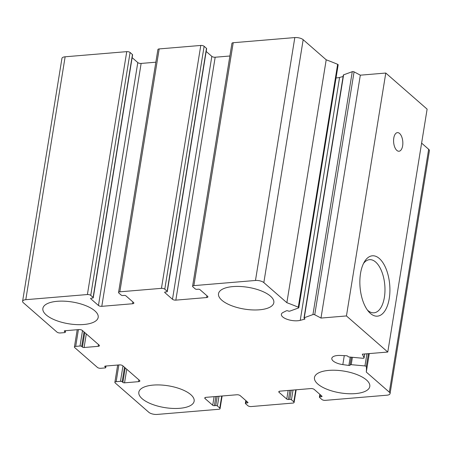 <?xml version="1.0" encoding="UTF-8"?>
<svg xmlns="http://www.w3.org/2000/svg" width="452" height="452" viewBox="0 0 452 452"><rect width="100%" height="100%" fill="white"/><g stroke="black" fill="none" stroke-linecap="round" stroke-linejoin="round"><path stroke-width="0.68" d="M122.882 382.403A1.243 0.492 9.2 0 0 124.549 382.833L138.6 381.657A2.492 0.983 9.2 0 0 139.877 381.025A2.492 0.983 9.2 0 0 139.583 380.443L122.752 365.747A2.492 0.983 9.2 0 0 119.413 364.894L105.361 366.069A1.243 0.492 9.2 0 0 104.723 366.391A1.243 0.492 9.2 0 0 104.87 366.679L105.61 367.323A1.243 0.492 9.2 0 1 105.757 367.612A1.243 0.492 9.2 0 1 105.118 367.928L100.796 368.29A2.492 0.983 9.2 0 1 97.451 367.442L74.716 347.588A2.492 0.983 9.2 0 1 74.422 347.006A2.492 0.983 9.2 0 1 75.699 346.373L80.021 346.012A1.243 0.492 9.2 0 1 81.693 346.435L82.428 347.085A1.243 0.492 9.2 0 0 84.1 347.509L98.152 346.334A2.492 0.983 9.2 0 0 99.429 345.701A2.492 0.983 9.2 0 0 99.135 345.119L82.304 330.423A2.492 0.983 9.2 0 0 78.959 329.57L64.907 330.751A1.243 0.492 9.2 0 0 64.269 331.067A1.243 0.492 9.2 0 0 64.421 331.356L65.156 332A1.243 0.492 9.2 0 1 65.303 332.288A1.243 0.492 9.2 0 1 64.664 332.604L60.342 332.966A2.492 0.983 9.2 0 1 57.003 332.118L23.34 302.721A6.226 2.452 9.2 0 1 22.6 301.275A6.226 2.452 9.2 0 1 25.792 299.693L87.4 294.534A2.492 0.983 9.2 0 1 90.745 295.388L93.106 297.45A1.243 0.492 9.2 0 1 93.253 297.738A1.243 0.492 9.2 0 1 92.615 298.054L91.264 298.167A1.243 0.492 9.2 0 0 90.626 298.484A1.243 0.492 9.2 0 0 90.773 298.778L98.451 305.479A2.492 0.983 9.2 0 0 101.796 306.332L132.6 303.75A2.492 0.983 9.2 0 0 133.877 303.117A2.492 0.983 9.2 0 0 133.583 302.541L125.905 295.834A1.243 0.492 9.2 0 0 124.232 295.41L122.882 295.523A1.243 0.492 9.2 0 1 121.209 295.099L118.848 293.037A2.492 0.983 9.2 0 1 118.554 292.455A2.492 0.983 9.2 0 1 119.831 291.822L161.443 288.342A2.492 0.983 9.2 0 1 164.782 289.19L167.144 291.252A1.243 0.492 9.2 0 1 167.297 291.54A1.243 0.492 9.2 0 1 166.658 291.856L165.308 291.969A1.243 0.492 9.2 0 0 164.669 292.286A1.243 0.492 9.2 0 0 164.816 292.58L172.489 299.281A2.492 0.983 9.2 0 0 175.834 300.134L206.637 297.552A2.492 0.983 9.2 0 0 207.914 296.919A2.492 0.983 9.2 0 0 207.621 296.342L199.942 289.636A1.243 0.492 9.2 0 0 198.27 289.212L196.919 289.325A1.243 0.492 9.2 0 1 195.247 288.901L192.885 286.839A2.492 0.983 9.2 0 1 192.592 286.257A2.492 0.983 9.2 0 1 193.868 285.624L255.476 280.472A6.226 2.452 9.2 0 1 263.832 282.596L286.862 302.704A161.872 63.766 9.2 0 1 298.297 307.207A1.243 0.492 9.2 0 1 298.817 307.716A1.243 0.492 9.2 0 1 298.552 307.959L289.885 311.112A1.243 0.492 9.2 0 1 288.15 310.953A1.243 0.492 9.2 0 0 286.336 310.823L283.088 312.439A11.204 4.413 9.2 0 0 281.381 314.321A11.204 4.413 9.2 0 0 287.851 319.547A11.204 4.413 9.2 0 0 300.241 320.344L304.552 319.214A1.243 0.492 9.2 0 0 304.914 318.942A1.243 0.492 9.2 0 0 304.456 318.462A1.243 0.492 9.2 0 1 303.998 317.982A1.243 0.492 9.2 0 1 304.269 317.739L312.937 314.586A1.243 0.492 9.2 0 1 314.733 314.778A161.872 63.766 9.2 0 1 320.976 318.072L346.441 315.942L387.776 352.04L362.312 354.17A161.872 63.766 9.2 0 1 364.046 357.848A1.243 0.492 9.2 0 1 364.063 357.967A1.243 0.492 9.2 0 1 362.967 358.278L349.232 357.001A1.243 0.492 9.2 0 1 347.876 356.374A1.243 0.492 9.2 0 0 346.385 355.741L340.463 355.464A11.204 4.413 9.2 0 0 331.813 358.357A11.204 4.413 9.2 0 0 342.825 364.606L348.887 365.448A1.243 0.492 9.2 0 0 350.125 365.148A1.243 0.492 9.2 0 0 350.119 365.063A1.243 0.492 9.2 0 1 350.114 364.979A1.243 0.492 9.2 0 1 351.21 364.668L364.945 365.945A1.243 0.492 9.2 0 1 366.312 366.6A161.872 63.766 9.2 0 1 366.289 372.069L389.319 392.172A6.226 2.452 9.2 0 1 390.059 393.624A6.226 2.452 9.2 0 1 386.867 395.206L325.259 400.359A2.492 0.983 9.2 0 1 321.914 399.511L319.553 397.449A1.243 0.492 9.2 0 1 319.406 397.161A1.243 0.492 9.2 0 1 320.044 396.845L321.395 396.732A1.243 0.492 9.2 0 0 322.033 396.415A1.243 0.492 9.2 0 0 321.886 396.121L314.208 389.421A2.492 0.983 9.2 0 0 310.863 388.567L280.059 391.149A2.492 0.983 9.2 0 0 278.782 391.782A2.492 0.983 9.2 0 0 279.076 392.359L286.754 399.065A1.243 0.492 9.2 0 0 288.427 399.489L289.777 399.376A1.243 0.492 9.2 0 1 291.45 399.8L293.811 401.862A2.492 0.983 9.2 0 1 294.105 402.444A2.492 0.983 9.2 0 1 292.828 403.077L251.216 406.557A2.492 0.983 9.2 0 1 247.877 405.71L245.515 403.647A1.243 0.492 9.2 0 1 245.363 403.353A1.243 0.492 9.2 0 1 246.001 403.037L247.351 402.924A1.243 0.492 9.2 0 0 247.99 402.608A1.243 0.492 9.2 0 0 247.843 402.32L240.17 395.619A2.492 0.983 9.2 0 0 236.825 394.765L206.022 397.342A2.492 0.983 9.2 0 0 204.745 397.98A2.492 0.983 9.2 0 0 205.038 398.557L212.717 405.263A1.243 0.492 9.2 0 0 214.389 405.687L215.74 405.574A1.243 0.492 9.2 0 1 217.412 405.998L219.774 408.06A2.492 0.983 9.2 0 1 220.067 408.642A2.492 0.983 9.2 0 1 218.791 409.275L157.183 414.427A6.226 2.452 9.2 0 1 148.827 412.303L115.164 382.912A2.492 0.983 9.2 0 1 114.87 382.33A2.492 0.983 9.2 0 1 116.147 381.697L120.469 381.335A1.243 0.492 9.2 0 1 122.142 381.759L122.882 382.403L125.227 367.905M22.6 301.275L61.941 58.376A6.226 2.452 9.2 0 1 65.133 56.794L126.741 51.641A2.492 0.983 9.2 0 1 130.086 52.488L132.447 54.551A1.243 0.492 9.2 0 1 132.594 54.839L93.253 297.738M132.142 57.647L137.792 62.579A2.492 0.983 9.2 0 0 141.137 63.433L155.844 62.201M118.554 292.455L157.895 49.556A2.492 0.983 9.2 0 1 159.172 48.923L200.784 45.443A2.492 0.983 9.2 0 1 204.123 46.29L206.485 48.353A1.243 0.492 9.2 0 1 206.637 48.646L167.297 291.54M206.18 51.449L211.83 56.381A2.492 0.983 9.2 0 0 215.175 57.234L229.882 56.003M192.592 286.257L231.932 43.358A2.492 0.983 9.2 0 1 233.209 42.725L294.817 37.572A6.226 2.452 9.2 0 1 303.173 39.697L326.203 59.805A161.872 63.766 9.2 0 1 337.638 64.314A1.243 0.492 9.2 0 1 338.158 64.822L298.817 307.716M286.862 302.704L326.203 59.805M300.241 320.344L339.582 77.445A11.204 4.413 9.2 0 1 336.039 77.913M339.582 77.445L343.108 76.518M303.998 317.982L343.339 75.083A1.243 0.492 9.2 0 1 343.61 74.84L352.277 71.687A1.243 0.492 9.2 0 1 354.074 71.879A161.872 63.766 9.2 0 1 360.317 75.179L385.782 73.043L427.117 109.141L387.776 352.04M320.976 318.072L360.317 75.179M346.441 315.942L385.782 73.043M370.437 313.451A30.284 14.871 -94.8 0 1 368.612 311.597A30.284 14.871 -94.8 0 1 364.442 261.753A30.284 14.871 -94.8 0 1 383.81 264.154A30.284 14.871 -94.8 0 1 388.302 302.925A30.284 14.871 -94.8 0 1 370.437 313.451M396.845 150.409A9.339 4.588 -94.8 0 1 393.59 140.143A9.339 4.588 -94.8 0 1 397.438 132.628A9.339 4.588 -94.8 0 1 402.783 141.549A9.339 4.588 -94.8 0 1 398.992 151.239A9.339 4.588 -94.8 0 1 396.845 150.409M366.289 372.069L369.284 353.588M421.614 143.126L428.66 149.279A6.226 2.452 9.2 0 1 429.4 150.725L390.059 393.624M328.841 370.391A28.018 11.034 9.2 0 1 357.018 374.618A28.018 11.034 9.2 0 1 369.787 386.477A28.018 11.034 9.2 0 1 355.413 393.602A28.018 11.034 9.2 0 1 327.237 389.375A28.018 11.034 9.2 0 1 314.473 377.516A28.018 11.034 9.2 0 1 328.841 370.391M153.2 385.093A28.018 11.034 9.2 0 1 181.376 389.319A28.018 11.034 9.2 0 1 194.145 401.178A28.018 11.034 9.2 0 1 179.777 408.303A28.018 11.034 9.2 0 1 151.601 404.077A28.018 11.034 9.2 0 1 138.832 392.217A28.018 11.034 9.2 0 1 153.2 385.093M57.246 301.298A28.018 11.034 9.2 0 1 85.422 305.518A28.018 11.034 9.2 0 1 98.186 317.383A28.018 11.034 9.2 0 1 83.818 324.502A28.018 11.034 9.2 0 1 55.641 320.282A28.018 11.034 9.2 0 1 42.872 308.422A28.018 11.034 9.2 0 1 57.246 301.298M232.882 286.596A28.018 11.034 9.2 0 1 261.058 290.817A28.018 11.034 9.2 0 1 273.827 302.682A28.018 11.034 9.2 0 1 259.459 309.801A28.018 11.034 9.2 0 1 231.283 305.58A28.018 11.034 9.2 0 1 218.514 293.721A28.018 11.034 9.2 0 1 232.882 286.596M363.51 263.482A26.668 13.097 -94.8 0 1 369.521 259.668A26.668 13.097 -94.8 0 1 384.793 285.15A26.668 13.097 -94.8 0 1 373.968 312.812A26.668 13.097 -94.8 0 1 367.826 310.434A26.668 13.097 -94.8 0 1 367.408 310.049M116.147 381.697L118.859 364.939M120.469 381.335L122.967 365.934M122.142 381.759L124.492 367.261M124.549 382.833L126.752 369.239M138.6 381.657L138.894 379.844M104.87 366.679L104.954 366.16M105.61 367.323L105.813 366.035M75.699 346.373L78.411 329.621M80.021 346.012L82.513 330.61M81.693 346.435L84.038 331.937M82.428 347.085L84.778 332.582M84.1 347.509L86.304 333.915M98.152 346.334L98.446 344.52M64.421 331.356L64.5 330.836M65.156 332L65.365 330.711M25.792 299.693L65.133 56.794M87.4 294.534L126.741 51.641M90.745 295.388L130.086 52.488M93.106 297.45L132.447 54.551M90.773 298.778L90.858 298.258M98.451 305.479L137.792 62.579M101.796 306.332L141.137 63.433M132.6 303.75L132.894 301.936M119.831 291.822L159.172 48.923M161.443 288.342L200.784 45.443M164.782 289.19L204.123 46.29M167.144 291.252L206.485 48.353M164.816 292.58L164.901 292.06M172.489 299.281L211.83 56.381M175.834 300.134L215.175 57.234M206.637 297.552L206.931 295.744M193.868 285.624L233.209 42.725M255.476 280.472L294.817 37.572M263.832 282.596L303.173 39.697M298.297 307.207L337.638 64.314M304.552 319.214L304.654 318.57M304.269 317.739L343.61 74.84M312.937 314.586L352.277 71.687M314.733 314.778L354.074 71.879M364.046 357.848L364.674 353.972M342.825 364.606L344.271 355.645M348.887 365.448L350.238 357.097M350.142 364.9L351.39 357.204M351.21 364.668L352.402 357.295M364.945 365.945L366.917 353.786M366.312 366.6L368.403 353.662M389.319 392.172L428.66 149.279M320.044 396.845L320.372 394.805M321.395 396.732L321.541 395.822M279.076 392.359L279.246 391.325M286.754 399.065L288.144 390.471M288.427 399.489L289.913 390.325M289.777 399.376L291.263 390.212M291.45 399.8L293.026 390.065M293.811 401.862L295.761 389.833M246.001 403.037L246.334 401.003M247.351 402.924L247.498 402.02M205.038 398.557L205.208 397.523M212.717 405.263L214.107 396.67M214.389 405.687L215.87 396.523M215.74 405.574L217.226 396.41M217.412 405.998L218.988 396.257M219.774 408.06L221.723 396.031M114.87 382.33L117.667 365.041M105.757 367.612L106.017 366.018M74.422 347.006L77.219 329.717M65.303 332.288L65.563 330.694M364.063 357.967L364.713 353.972M350.114 364.979L351.373 357.199M319.406 397.161L319.858 394.353M294.105 402.444L296.156 389.799M245.363 403.353L245.82 400.551M220.067 408.642L222.118 395.997"/></g></svg>
